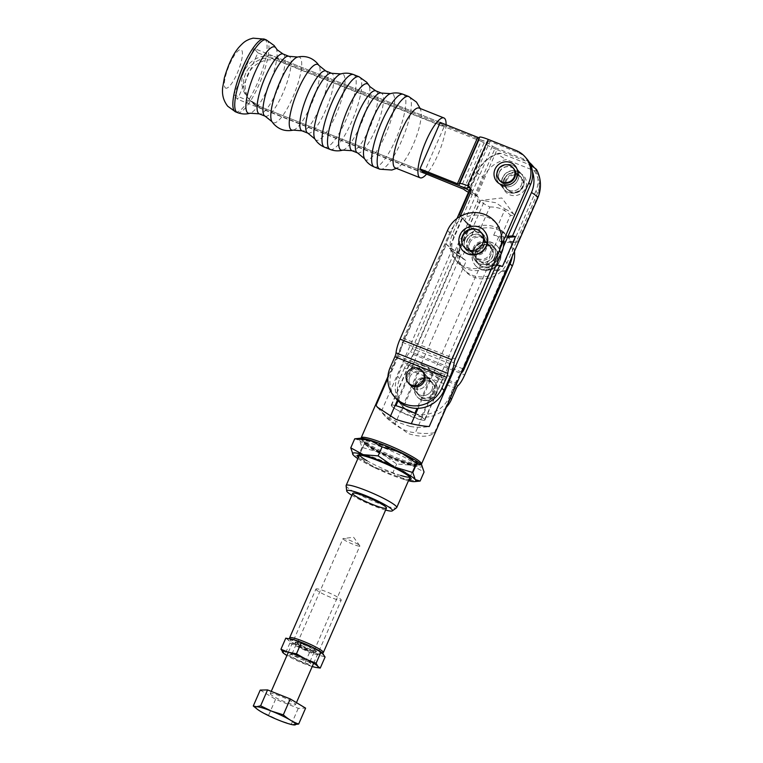 <?xml version="1.0" encoding="UTF-8"?>
<svg xmlns="http://www.w3.org/2000/svg" width="763" height="763" viewBox="0 0 763 763"><rect width="100%" height="100%" fill="white"/><g stroke="black" fill="none" stroke-linecap="round" stroke-linejoin="round"><path stroke-width="0.57" stroke-dasharray="3.81 2.86" d="M257.846 52.857L254.06 48.403L233.783 94.822L237.57 99.266L257.846 52.857L444.047 126.877L423.885 173.01M233.783 94.822L256.74 103.949A25.532 24.492 139.6 0 1 247.45 97.311A25.532 24.492 139.6 0 1 246.907 66.467A25.532 24.492 139.6 0 1 277.026 57.54L440.251 122.423L444.047 126.877M440.251 122.423L254.06 48.403M423.761 173.287L237.57 99.266M419.078 108.06A32.208 8.107 -68.3 0 1 419.974 108.718A32.208 8.107 -68.3 0 1 420.88 110.654A32.208 8.107 -68.3 0 1 414.719 140.983A32.208 8.107 -68.3 0 1 398.381 167.269A32.208 8.107 -68.3 0 1 395.282 167.917M446.088 124.741A32.208 8.107 -68.3 0 1 426.593 174.088M486.26 242.996A9.251 8.879 -40.4 0 0 475.54 257.408A9.251 8.879 -40.4 0 0 489.817 256.578A9.251 8.879 -40.4 0 0 486.26 242.996M487.939 244.971A9.251 8.879 139.6 0 1 490.027 260.135A9.251 8.879 139.6 0 1 477.028 248.204A9.251 8.879 139.6 0 1 487.939 244.971M509.283 190.302A9.251 8.879 -40.4 0 0 519.994 175.881A9.251 8.879 -40.4 0 0 505.716 176.711A9.251 8.879 -40.4 0 0 509.283 190.302M529.379 162.462A25.532 24.492 -40.4 0 0 523.065 158.742L495.34 147.726L475.053 194.155A5.751 5.513 139.6 0 1 477.514 201.251L459.336 242.853A25.551 24.511 -40.4 0 0 462.874 268.566A25.551 24.511 -40.4 0 0 505.287 261.118L535.893 191.084A25.532 24.492 -40.4 0 0 533.947 167.478M517.8 174.851A9.251 8.879 139.6 0 1 519.88 190.016A9.251 8.879 139.6 0 1 506.88 178.084A9.251 8.879 139.6 0 1 517.8 174.851M519.431 172.886A12.074 11.588 139.6 0 1 521.644 193.096A12.074 11.588 139.6 0 1 502.836 185.609A12.074 11.588 139.6 0 1 519.431 172.886M475.053 194.155L472.078 192.562A11.96 1.526 -156.4 0 0 469.226 190.512M534.386 167.784A25.532 24.492 139.6 0 1 537.572 193.058L506.975 263.101A25.551 24.511 139.6 0 1 464.562 270.541A25.551 24.511 139.6 0 1 461.024 244.828L479.202 203.225A5.751 5.513 -40.4 0 0 476.741 196.139L497.028 149.701A11.96 1.526 23.6 0 1 484.076 142.853L481.091 141.279L460.814 187.688M468.444 192.305A11.96 1.526 -156.4 0 0 476.312 195.938L476.741 196.139M423.341 172.791L260.116 107.907A25.532 24.492 139.6 0 1 250.827 101.26L249.139 99.285A25.532 24.492 139.6 0 0 258.428 105.923L421.662 170.817L258.428 105.923A25.532 24.492 139.6 0 1 249.139 99.285A25.532 24.492 139.6 0 1 248.595 68.441A25.532 24.492 139.6 0 1 278.705 59.514L479.402 139.295A11.96 1.526 23.6 0 1 492.354 146.143L495.34 147.726M250.827 101.26A25.532 24.492 139.6 0 1 250.274 70.425A25.532 24.492 139.6 0 1 280.393 61.488L481.091 141.279M497.028 149.701L524.753 160.726A25.532 24.492 139.6 0 1 534.043 167.364M473.518 253.488A9.251 8.879 -40.4 0 0 484.228 239.077A9.251 8.879 -40.4 0 0 469.951 239.906A9.251 8.879 -40.4 0 0 473.518 253.488M479.183 234.689A9.251 8.879 139.6 0 1 481.262 249.854A9.251 8.879 139.6 0 1 468.263 237.932A9.251 8.879 139.6 0 1 479.183 234.689M513.957 168.881A9.251 8.879 -40.4 0 0 499.946 180.821A9.251 8.879 -40.4 0 0 514.796 180.736A9.251 8.879 -40.4 0 0 513.985 168.9M526.966 159.057A25.532 24.492 -40.4 0 0 517.667 152.419L489.951 141.403L469.665 187.832M470.361 188.251A5.751 5.513 139.6 0 1 472.125 194.918L453.947 236.53A25.551 24.511 -40.4 0 0 457.476 262.234A25.551 24.511 -40.4 0 0 499.899 254.794L503.37 246.85M498.754 179.41A9.251 8.879 139.6 0 1 512.755 167.478M247.45 97.311L249.139 99.285A25.532 24.492 139.6 0 1 248.595 68.441A25.532 24.492 139.6 0 1 278.705 59.514L479.402 139.295A11.96 1.526 -156.4 0 0 488.177 141.517A11.96 1.526 -156.4 0 0 487.977 141.002L489.951 141.403M479.498 137.206A11.96 1.526 -156.4 0 0 479.698 137.712L479.221 137.826M500.518 247.536L498.21 252.82A25.551 24.511 139.6 0 1 455.797 260.259A25.551 24.511 139.6 0 1 452.259 234.546L460.194 216.396M496.236 265.181A92.018 88.27 139.6 0 1 481.682 262.72L486.584 264.666A92.018 88.27 -40.4 0 0 502.445 266.497M507.538 237.303A62.108 59.581 139.6 0 1 498.716 236.883L493.699 235.223A62.108 59.581 -40.4 0 0 508.005 236.234M486.584 264.666L498.716 236.883M445.878 244.017A92.018 88.27 -40.4 0 0 458.41 253.469L461.071 254.527A92.018 88.27 139.6 0 1 446.431 244.265L445.878 244.017L457.056 218.437M470.552 225.686A62.108 59.581 139.6 0 1 461.233 216.959L460.385 215.958A62.108 59.581 -40.4 0 0 473.089 227.031L470.552 225.686L458.41 253.469M461.233 216.959A62.108 59.581 139.6 0 1 458.954 214.098M361.185 438.239A32.895 4.206 -156.4 0 0 361.233 438.391A32.895 4.206 -156.4 0 0 361.757 439.192A32.895 4.206 -156.4 0 0 391.581 455.635A32.895 4.206 -156.4 0 0 421.014 464.505A32.895 4.206 -156.4 0 0 421.157 464.448M470.628 188.89L478.296 171.341A32.895 4.206 -156.4 0 0 477.38 171.837A32.895 4.206 -156.4 0 0 477.943 173.249A32.895 4.206 -156.4 0 0 483.57 177.531L464.619 220.898L462.492 218.256L449.426 248.166L451.706 250.445L381.319 411.572L384.781 415.854L408.052 433.556C420.594 437.38 429.416 437.104 434.519 432.716L504.906 271.599L505.983 270.646L519.05 240.736L517.819 242.043L536.761 198.676A32.895 4.206 -156.4 0 0 537.677 198.18M387.785 378.496L446.431 244.265M493.699 235.223L505.144 209.014L495.797 202.729L484.534 200.812L473.089 227.031M532.45 171.599A29.576 28.374 -40.4 0 0 528.711 164.388A21.021 2.69 23.6 0 1 530.914 165.609M483.57 177.531A29.576 28.374 139.6 0 1 506.441 159.629A21.021 2.69 23.6 0 1 498.716 153.315A21.021 2.69 23.6 0 1 501.167 153.439L528.711 164.388M501.167 153.439A29.576 28.374 -40.4 0 0 478.296 171.341M512.221 165.132A11.559 11.092 139.6 0 1 516.675 182.109A11.559 11.092 139.6 0 1 498.83 183.139A11.559 11.092 139.6 0 1 512.221 165.132M390.189 416.779L389.54 418.248L398.658 422.54L410.151 426.441L411.295 423.827M418.067 408.329L481.682 262.72M410.151 426.441A57.511 55.174 -40.4 0 0 429.245 426.527M505.983 270.646A92.018 88.27 139.6 0 1 490.123 268.824L486.956 268.91A92.018 88.27 -40.4 0 0 504.906 271.599M517.819 242.043A62.108 59.581 139.6 0 1 498.973 241.413L502.254 241.041L490.123 268.824M502.254 241.041A62.108 59.581 -40.4 0 0 519.05 240.736M451.706 250.445A92.018 88.27 -40.4 0 0 466.346 260.717L461.949 257.617L474.09 229.835L478.363 233.211A62.108 59.581 139.6 0 1 465.64 222.128A62.108 59.581 139.6 0 1 464.619 220.898M461.949 257.617A92.018 88.27 139.6 0 1 449.426 248.166M462.492 218.256A62.108 59.581 -40.4 0 0 464.772 221.108A62.108 59.581 -40.4 0 0 474.09 229.835M478.363 233.211L489.817 207.002A18.407 2.346 23.6 0 1 480.614 200.64A18.407 2.346 23.6 0 1 481.215 200.345A18.407 2.346 23.6 0 1 484.534 200.812M486.956 268.91L415.425 432.631C408.93 432.411 402.063 429.683 394.814 424.438L466.346 260.717M505.144 209.014A18.407 2.346 23.6 0 1 514.157 214.746A18.407 2.346 23.6 0 1 514.348 215.376A18.407 2.346 23.6 0 1 510.428 215.195L498.973 241.413M461.071 254.527L397.428 400.194M536.77 169.939A21.021 2.69 23.6 0 1 533.986 170.578L506.441 159.629M533.986 170.578A29.576 28.374 139.6 0 1 536.761 198.676M489.817 207.002C497.981 206.773 504.848 209.501 510.428 215.195M508.32 192.333A11.559 11.092 -40.4 0 0 521.701 174.336A11.559 11.092 -40.4 0 0 505.716 173.392A11.559 11.092 -40.4 0 0 508.32 192.333M434.519 432.716A57.511 55.174 139.6 0 1 415.425 432.631M377.838 407.69A57.511 55.174 -40.4 0 0 378.458 408.434A57.511 55.174 -40.4 0 0 389.54 418.248M394.814 424.438A57.511 55.174 139.6 0 1 383.732 414.624A57.511 55.174 139.6 0 1 381.319 411.572M362.683 441.519A31.054 3.968 23.6 0 1 362.187 440.766A31.054 3.968 23.6 0 1 392.201 448.987A31.054 3.968 23.6 0 1 418.629 465.42A31.054 3.968 23.6 0 1 390.837 457.047A31.054 3.968 23.6 0 1 362.683 441.519M365.782 442.75A27.602 3.529 -156.4 0 0 392.449 457.247A27.602 3.529 -156.4 0 0 415.902 463.675A27.602 3.529 -156.4 0 0 392.02 449.388A27.602 3.529 -156.4 0 0 365.315 441.577A27.602 3.529 -156.4 0 0 365.782 442.75M346.097 485.745A27.602 3.529 -156.4 0 0 346.602 486.66A27.602 3.529 -156.4 0 0 372.325 500.757A27.602 3.529 -156.4 0 0 396.55 507.786M385.601 510.046A24.95 3.186 23.6 0 1 351.877 495.311M499.355 172.352A9.204 8.832 139.6 0 1 514.634 169.672A9.204 8.832 139.6 0 1 513.356 182.357A9.204 8.832 139.6 0 1 499.355 172.352M497.285 171.532A11.502 11.035 139.6 0 1 516.379 168.184A11.502 11.035 139.6 0 1 514.787 184.036A11.502 11.035 139.6 0 1 497.285 171.532M502.683 177.855A11.502 11.035 139.6 0 1 521.778 174.508A11.502 11.035 139.6 0 1 520.185 190.368A11.502 11.035 139.6 0 1 502.683 177.855M504.753 178.676A9.204 8.832 139.6 0 1 520.023 175.995A9.204 8.832 139.6 0 1 518.754 188.69A9.204 8.832 139.6 0 1 504.753 178.676M506.432 180.659A9.204 8.832 139.6 0 1 521.711 177.979A9.204 8.832 139.6 0 1 520.433 190.664A9.204 8.832 139.6 0 1 506.432 180.659M285.782 638.173L288.166 639.861L289.911 643.028L309.568 652.441L325.086 657.01M316.254 667.501L304.733 663.514L283.645 653.309M309.568 652.441L304.733 663.514M289.911 643.028L285.076 654.091M321.948 652.613A19.552 2.499 23.6 0 1 323.34 653.843A19.552 2.499 23.6 0 1 309.339 651.058A19.552 2.499 23.6 0 1 288.166 639.861A19.552 2.499 23.6 0 1 290.236 638.841M312.21 666.547A19.552 2.499 23.6 0 1 286.917 655.493M289.93 655.283A11.502 1.469 23.6 0 1 289.892 654.654A11.502 1.469 23.6 0 1 300.86 658.049A11.502 1.469 23.6 0 1 310.799 663.791A11.502 1.469 23.6 0 1 301.719 661.597A11.502 1.469 23.6 0 1 289.93 655.283M295.405 642.742A11.502 1.469 23.6 0 1 295.224 642.456A11.502 1.469 23.6 0 1 306.344 645.508A11.502 1.469 23.6 0 1 316.13 651.592A11.502 1.469 23.6 0 1 305.839 648.493A11.502 1.469 23.6 0 1 295.405 642.742M296.273 644.926A9.776 1.249 23.6 0 1 296.12 644.687A9.776 1.249 23.6 0 1 296.111 644.506A9.776 1.249 23.6 0 1 305.572 647.282A9.776 1.249 23.6 0 1 314.032 652.336A9.776 1.249 23.6 0 1 313.889 652.451A9.776 1.249 23.6 0 1 305.143 649.809A9.776 1.249 23.6 0 1 296.273 644.926M292.162 654.33A9.776 1.249 23.6 0 1 292 653.92A9.776 1.249 23.6 0 1 292.134 653.805A9.776 1.249 23.6 0 1 301.461 656.685A9.776 1.249 23.6 0 1 309.902 661.559A9.776 1.249 23.6 0 1 309.921 661.74A9.776 1.249 23.6 0 1 301.604 659.461A9.776 1.249 23.6 0 1 292.162 654.33M260.221 690.095L275.577 699.309L298.266 708.331L305.61 708.14M293.183 724.85L279.611 720.539L268.624 715.208L275.577 699.309M268.624 715.208L260.603 711.431M260.584 711.421L256.883 708.932M291.323 724.23L298.266 708.331M270.503 694.187A13.801 1.764 23.6 0 1 270.274 693.596A13.801 1.764 23.6 0 1 283.626 697.506A13.801 1.764 23.6 0 1 295.567 704.65A13.801 1.764 23.6 0 1 283.836 701.435A13.801 1.764 23.6 0 1 270.503 694.187M316.178 589.646A13.801 1.764 23.6 0 1 315.939 589.055A13.801 1.764 23.6 0 1 329.292 592.965A13.801 1.764 23.6 0 1 341.233 600.109A13.801 1.764 23.6 0 1 329.511 596.895A13.801 1.764 23.6 0 1 316.178 589.646M415.291 384.934A11.502 11.035 -40.4 0 0 432.793 397.437A11.502 11.035 -40.4 0 0 434.395 381.576A11.502 11.035 -40.4 0 0 415.291 384.934M417.361 385.754A9.204 8.832 -40.4 0 0 431.362 395.759A9.204 8.832 -40.4 0 0 432.64 383.074A9.204 8.832 -40.4 0 0 417.361 385.754M394.986 460.127A27.602 3.529 -156.4 0 0 414.824 465.564A27.602 3.529 -156.4 0 0 415.225 465.239A27.602 3.529 -156.4 0 0 384.867 448.262A27.602 3.529 -156.4 0 0 364.628 443.141A27.602 3.529 -156.4 0 0 364.657 443.646A27.602 3.529 -156.4 0 0 394.986 460.127M395.978 458.925A29.328 3.748 23.6 0 1 363.76 441.424A29.328 3.748 23.6 0 1 392.106 449.188A29.328 3.748 23.6 0 1 417.065 464.715A29.328 3.748 23.6 0 1 395.978 458.925M359.602 455.063A27.602 3.529 23.6 0 1 359.602 454.643A27.602 3.529 23.6 0 1 359.993 454.319A27.602 3.529 23.6 0 1 379.84 459.755A27.602 3.529 23.6 0 1 410.17 476.236A27.602 3.529 23.6 0 1 410.198 476.741A27.602 3.529 23.6 0 1 409.893 477.028M400.709 475.463A27.602 3.529 23.6 0 1 366.984 460.728M421.834 465.192A34.507 4.406 23.6 0 1 411.6 465.211A34.507 4.406 23.6 0 1 380.565 452.879A34.507 4.406 23.6 0 1 359.573 440.289A34.507 4.406 23.6 0 1 360.184 438.258M358.41 457.371A29.328 3.748 -156.4 0 0 382.721 470.695A29.328 3.748 -156.4 0 0 409.006 479.469M357.857 458.63A34.507 4.406 -156.4 0 0 374.175 467.509A34.507 4.406 -156.4 0 0 405.21 479.851A34.507 4.406 -156.4 0 0 408.453 480.738M354.709 438.811L359.573 440.289L362.005 447.366L380.565 452.879L396.684 463.99L411.6 465.211L424.066 472.039M420.117 481.071L405.21 479.851L392.735 473.022L374.175 467.509L358.057 456.398L352.992 454.691M396.684 463.99L392.735 473.022M362.005 447.366L358.057 456.398M438.076 378.734L431.095 372.401A14.726 1.879 -156.4 0 0 440.718 374.404A14.726 1.879 -156.4 0 0 425.725 366.097L432.707 372.43A18.054 2.308 23.6 0 1 442.445 378.715A18.054 2.308 23.6 0 1 442.464 379.049A18.054 2.308 23.6 0 1 438.076 378.734L420.222 419.612A18.054 2.308 23.6 0 0 424.6 419.917L442.464 379.049M432.707 372.43L417.008 408.348M414.862 413.26L414.843 413.308A18.054 2.308 23.6 0 1 424.6 419.917M409.826 376.96A9.261 8.879 139.6 0 1 425.201 374.261A9.261 8.879 139.6 0 1 423.923 387.032A9.261 8.879 139.6 0 1 409.826 376.96M398.057 400.823L413.756 364.895L423.379 365.172L425.725 366.097M414.843 413.308L395.921 405.706M423.379 365.172A14.726 1.879 -156.4 0 0 413.956 362.721A14.726 1.879 -156.4 0 0 428.758 371.467L419.125 371.2A18.054 2.308 23.6 0 1 409.369 364.59A18.054 2.308 23.6 0 1 409.626 364.371A18.054 2.308 23.6 0 1 413.756 364.895M419.125 371.2L401.262 412.077A18.054 2.308 23.6 0 1 391.505 405.458A18.054 2.308 23.6 0 1 395.892 405.773M401.262 412.077L420.222 419.612M431.095 372.401L428.758 371.467M431.858 389.883A9.261 8.879 -40.4 0 0 430.58 380.565A9.261 8.879 -40.4 0 0 415.206 383.264A9.261 8.879 -40.4 0 0 416.484 392.583A9.261 8.879 -40.4 0 0 431.858 389.883M308.786 650.41A16.567 2.117 23.6 0 1 290.589 640.529A16.567 2.117 23.6 0 1 306.602 644.916A16.567 2.117 23.6 0 1 320.698 653.681A16.567 2.117 23.6 0 1 308.786 650.41M289.635 638.154A18.407 2.346 -156.4 0 0 309.854 649.132A18.407 2.346 -156.4 0 0 323.083 652.766M395.11 405.496A18.407 2.346 -156.4 0 0 391.19 405.325A18.407 2.346 -156.4 0 0 400.747 411.867A18.407 2.346 -156.4 0 0 411.429 416.646A18.407 2.346 -156.4 0 0 424.924 420.06A18.407 2.346 -156.4 0 0 415.721 413.689M297.475 643.562A9.204 1.173 23.6 0 1 297.322 643.171A9.204 1.173 23.6 0 1 306.221 645.775A9.204 1.173 23.6 0 1 314.184 650.534A9.204 1.173 23.6 0 1 306.364 648.397A9.204 1.173 23.6 0 1 297.475 643.562M343.15 539.031A9.204 1.173 23.6 0 1 342.988 538.63A9.204 1.173 23.6 0 1 343.293 538.487A9.204 1.173 23.6 0 1 351.896 541.244A9.204 1.173 23.6 0 1 359.764 545.688A9.204 1.173 23.6 0 1 359.859 546.003A9.204 1.173 23.6 0 1 352.039 543.857A9.204 1.173 23.6 0 1 343.15 539.031M462.197 250.006A14.611 14.011 139.6 0 1 460.28 235.433A14.611 14.011 139.6 0 1 484.429 231.055M463.074 236.54A11.502 11.035 139.6 0 1 482.168 233.192A11.502 11.035 139.6 0 1 480.576 249.053A11.502 11.035 139.6 0 1 463.074 236.54M465.249 239.086A11.502 11.035 139.6 0 1 484.343 235.738A11.502 11.035 139.6 0 1 482.75 251.599A11.502 11.035 139.6 0 1 465.249 239.086M467.414 239.954A9.089 8.717 139.6 0 1 482.502 237.303A9.089 8.717 139.6 0 1 481.243 249.835A9.089 8.717 139.6 0 1 467.414 239.954M469.817 242.768A9.089 8.717 139.6 0 1 484.906 240.126A9.089 8.717 139.6 0 1 483.647 252.648A9.089 8.717 139.6 0 1 469.817 242.768M468.825 251.161A11.559 11.092 139.6 0 1 464.371 234.193A11.559 11.092 139.6 0 1 482.216 233.154A11.559 11.092 139.6 0 1 468.825 251.161M480.118 232.62A11.559 11.092 -40.4 0 0 466.727 250.626A11.559 11.092 -40.4 0 0 482.721 251.561A11.559 11.092 -40.4 0 0 480.118 232.62M408.405 383.016A9.261 8.879 139.6 0 1 422.416 371.076M414.481 388.682A9.261 8.879 -40.4 0 0 425.201 374.261A9.261 8.879 -40.4 0 0 412.392 373.508A9.261 8.879 -40.4 0 0 414.481 388.682M450.103 376.617L398.381 356.063A16.099 4.053 111.7 0 0 402.387 342.349A4.597 1.154 -68.3 0 1 403.532 338.438L455.253 359.001M503.733 240.173A28.756 27.582 -40.4 0 0 497.409 224.475A28.756 27.582 -40.4 0 0 449.665 232.849L403.532 338.438M398.381 356.063L392.296 369.988A28.756 27.582 -40.4 0 0 396.274 398.925M481.787 266.363A11.559 11.092 -40.4 0 0 495.168 248.356A11.559 11.092 -40.4 0 0 477.333 249.387A11.559 11.092 -40.4 0 0 481.787 266.363M488.854 242.872A11.559 11.092 139.6 0 1 491.467 261.823A11.559 11.092 139.6 0 1 475.225 246.916A11.559 11.092 139.6 0 1 488.854 242.872M429.311 380.623A9.261 8.879 -40.4 0 0 418.591 395.053A9.261 8.879 -40.4 0 0 432.879 394.223A9.261 8.879 -40.4 0 0 429.311 380.623M419.85 394.986A9.261 8.879 139.6 0 1 417.771 379.812A9.261 8.879 139.6 0 1 430.771 391.743A9.261 8.879 139.6 0 1 419.85 394.986M456.198 388.567L404.476 368.004A4.597 1.154 -68.3 0 1 406.374 364.962A16.099 4.053 111.7 0 0 413.002 354.337L460.518 245.572A28.756 27.582 139.6 0 1 508.253 237.198A28.756 27.582 139.6 0 1 514.443 251.351M404.476 368.004L399.774 378.763A28.756 27.582 -40.4 0 0 403.751 407.7A28.756 27.582 -40.4 0 0 446.279 407.375M455.473 382.921L449.388 396.855A28.756 27.582 139.6 0 1 401.653 405.229A28.756 27.582 139.6 0 1 397.666 376.293L403.761 362.358L455.473 382.921A16.099 4.053 -68.3 0 1 461.214 373.174M463.093 368.891L412.278 348.691A4.597 1.154 -68.3 0 1 410.38 351.733A16.099 4.053 111.7 0 0 403.761 362.358M412.278 348.691L458.41 243.101A28.756 27.582 139.6 0 1 506.155 234.727A28.756 27.582 139.6 0 1 512.221 256.435M473.241 250.626A14.611 14.011 -40.4 0 0 475.263 265.333A14.611 14.011 -40.4 0 0 495.464 266.516A14.611 14.011 -40.4 0 0 497.495 246.373A14.611 14.011 -40.4 0 0 473.241 250.626M476.036 251.742A11.502 11.035 -40.4 0 0 493.537 264.246A11.502 11.035 -40.4 0 0 495.13 248.395A11.502 11.035 -40.4 0 0 476.036 251.742M473.861 249.196A11.502 11.035 -40.4 0 0 491.362 261.709A11.502 11.035 -40.4 0 0 492.955 245.848A11.502 11.035 -40.4 0 0 473.861 249.196M476.036 250.064A9.089 8.717 -40.4 0 0 489.865 259.945A9.089 8.717 -40.4 0 0 491.124 247.412A9.089 8.717 -40.4 0 0 476.036 250.064M473.632 247.241A9.089 8.717 -40.4 0 0 487.462 257.121A9.089 8.717 -40.4 0 0 488.721 244.599A9.089 8.717 -40.4 0 0 473.632 247.241M265.142 116.176A32.208 8.107 111.7 0 0 283.769 91.217A32.208 8.107 111.7 0 0 289.826 56.977A32.208 8.107 111.7 0 0 288.939 56.319M297.656 57.025A35.317 8.889 -68.3 0 1 300.279 57.816A35.317 8.889 -68.3 0 1 292.725 97.502A35.317 8.889 -68.3 0 1 272.229 122.013A35.317 8.889 -68.3 0 1 271.962 121.66M283.044 53.982A32.208 8.107 -68.3 0 1 283.931 54.64A32.208 8.107 -68.3 0 1 277.875 88.88A32.208 8.107 -68.3 0 1 259.248 113.84M325.791 70.978A32.208 8.107 -68.3 0 1 326.678 71.636A32.208 8.107 -68.3 0 1 320.622 105.866A32.208 8.107 -68.3 0 1 301.995 130.826M293.269 130.13A35.317 8.889 111.7 0 0 312.944 100.525A35.317 8.889 111.7 0 0 318.972 65.494M307.89 133.172A32.208 8.107 111.7 0 0 326.516 108.212A32.208 8.107 111.7 0 0 332.573 73.973A32.208 8.107 111.7 0 0 331.686 73.315M379.812 169.195A39.104 9.843 111.7 0 0 402.435 138.885A39.104 9.843 111.7 0 0 409.788 97.311A39.104 9.843 111.7 0 0 408.71 96.51M403.179 94.316A39.104 9.843 -68.3 0 1 404.266 95.108A39.104 9.843 -68.3 0 1 396.913 136.691A39.104 9.843 -68.3 0 1 374.29 166.992M364.59 158.752A35.661 8.975 111.7 0 0 385.22 135.375A35.661 8.975 111.7 0 0 393.241 94.412A35.661 8.975 111.7 0 0 390.465 93.649M357.542 152.915A32.208 8.107 111.7 0 0 376.169 127.955A32.208 8.107 111.7 0 0 382.225 93.715A32.208 8.107 111.7 0 0 381.338 93.057M375.806 90.854A32.208 8.107 -68.3 0 1 376.693 91.512A32.208 8.107 -68.3 0 1 370.637 125.752A32.208 8.107 -68.3 0 1 352.01 150.712M342.873 150.12A35.661 8.975 111.7 0 0 362.606 120.268A35.661 8.975 111.7 0 0 368.758 85.017M330.16 149.453A39.104 9.843 111.7 0 0 352.783 119.142A39.104 9.843 111.7 0 0 360.136 77.568A39.104 9.843 111.7 0 0 359.058 76.777M353.527 74.574A39.104 9.843 -68.3 0 1 354.614 75.375A39.104 9.843 -68.3 0 1 347.26 116.949A39.104 9.843 -68.3 0 1 324.637 147.259M314.938 139.009A35.661 8.975 111.7 0 0 335.567 115.633A35.661 8.975 111.7 0 0 343.588 74.669A35.661 8.975 111.7 0 0 340.813 73.906M275.996 48.145A35.661 8.975 -68.3 0 1 269.844 83.386A35.661 8.975 -68.3 0 1 250.111 113.248M237.407 112.581A39.104 9.843 111.7 0 0 260.03 82.27A39.104 9.843 111.7 0 0 267.384 40.697A39.104 9.843 111.7 0 0 266.297 39.895M264.399 39.142A39.104 9.843 -68.3 0 1 259.105 79.123A39.104 9.843 -68.3 0 1 235.509 111.827M225.18 87.716A20.706 5.217 111.7 0 0 240.793 63.348A20.706 5.217 111.7 0 0 234.231 55.642A20.706 5.217 111.7 0 0 225.18 87.716M476.312 195.938L474.615 193.955M477.514 201.251L479.202 203.225M256.74 103.949L260.116 107.907M472.078 192.562L492.354 146.143M459.126 185.714L479.402 139.295L459.126 185.714M463.799 189.272L484.076 142.853M523.065 158.742L524.753 160.726M277.026 57.54L280.393 61.488M459.336 242.853L461.024 244.828M537.572 193.058L535.893 191.084M505.287 261.118L506.975 263.101M472.125 194.918L470.437 192.944M467.767 187.259L487.977 141.002M459.421 184.131L479.698 137.712M517.667 152.419L515.988 150.445M453.947 236.53L452.259 234.546M499.899 254.794L498.21 252.82M418.124 386.641A9.204 8.832 -40.4 0 0 427.366 398.82A9.204 8.832 -40.4 0 0 433.699 384.333A9.204 8.832 -40.4 0 0 418.124 386.641M415.635 385.325A11.502 11.035 139.6 0 1 434.729 381.977A11.502 11.035 139.6 0 1 433.136 397.838A11.502 11.035 139.6 0 1 415.635 385.325M484.324 230.931A14.611 14.011 -40.4 0 0 460.07 235.185A14.611 14.011 -40.4 0 0 462.092 249.882M402.387 342.349L454.109 362.911M447.557 230.378L449.665 232.849M390.189 367.518L392.296 369.988M458.096 385.525L406.374 364.962M413.002 354.337L464.715 374.9M399.774 378.763L397.666 376.293M460.518 245.572L458.41 243.101M461.682 372.125L410.38 351.733M450.37 398L449.388 396.855M477.18 252.849A11.159 10.701 -40.4 0 0 488.396 267.622A11.159 10.701 -40.4 0 0 496.074 250.054A11.159 10.701 -40.4 0 0 477.18 252.849M473.451 250.874A14.611 14.011 139.6 0 1 497.705 246.621A14.611 14.011 139.6 0 1 495.673 266.764A14.611 14.011 139.6 0 1 475.473 265.581A14.611 14.011 139.6 0 1 473.451 250.874M396.417 168.365L398.381 167.269M420.88 110.654L420.213 108.508M475.54 257.408L477.228 259.382M489.627 245.4L491.315 247.374M505.917 187.889L507.08 189.262M519.994 175.881L521.167 177.254M478.401 197.436L476.722 195.462M464.562 270.541L462.874 268.566M468.463 249.1L470.151 251.084M482.55 237.102L484.228 239.077M499.355 180.192L500.518 181.565M513.432 168.184L514.605 169.558M471.324 189.138L469.646 187.154M488.177 141.517L468.167 187.307M487.929 140.888L467.652 187.297M479.746 137.836L459.469 184.245M457.476 262.234L455.797 260.259M498.716 153.315A32.895 32.895 0 0 0 477.38 171.837L470.246 188.175M457.008 218.476L387.871 376.722M465.64 222.128L464.772 221.108M424.924 420.06L514.348 215.376M391.19 405.325L480.614 200.64M521.701 174.336L516.427 168.146M504.105 189.329L498.83 183.139M377.408 407.204L378.458 408.434M514.157 214.746L501.873 197.96L481.215 200.345M384.781 415.854L383.732 414.624M418.629 465.42L421.014 464.505M362.187 440.766L361.233 438.391M365.315 441.577L359.43 455.044M415.902 463.675L410.017 477.152M499.994 180.879L500.623 181.613M514.004 168.938L514.634 169.672M498.878 183.101L504.267 189.434M516.379 168.184L521.778 174.508M506.022 187.936L507.71 189.92M520.023 175.995L521.711 177.979M313.889 652.451L316.13 651.592M296.12 644.687L295.224 642.456M309.921 661.74L314.032 652.336M292 653.92L296.111 644.506M292.134 653.805L289.892 654.654M309.902 661.559L310.799 663.791M295.567 704.65L296.445 702.647M313.631 663.305L341.233 600.109M270.274 693.596L271.237 691.373M288.338 652.251L315.939 589.055M434.395 381.576L434.729 381.977C438.735 386.879 438.124 392.268 432.917 398.133C426.86 401.891 421.634 401.481 417.218 396.903L416.884 396.502M432.64 383.074L423.694 372.582M418.639 395.015L409.693 384.523M414.824 465.564L417.065 464.715M364.657 443.646L363.76 441.424M410.198 476.741L415.225 465.239M359.602 454.643L364.628 443.141M359.993 454.319L357.752 455.168M410.17 476.236L411.066 478.458M440.718 374.404L442.445 378.715M413.956 362.721L409.626 364.371M391.505 405.458L409.369 364.59M320.698 653.681L322.463 653.004M290.589 640.529L289.892 638.774M359.764 545.688L353.622 537.295L343.293 538.487M314.184 650.534L359.859 546.003M297.322 643.171L342.988 538.63M409.006 383.808L418.591 395.053M423.093 371.791L432.688 383.036M464.667 248.118L466.832 250.665M482.168 233.192L484.343 235.738M468.673 249.091L471.076 251.914M482.502 237.303L484.906 240.126M484.324 235.624L482.216 233.154M466.727 250.626L464.619 248.156M475.473 260.879L477.581 263.349M493.07 245.886L495.168 248.356M508.253 237.198L506.155 234.727M403.751 407.7L401.653 405.229M497.495 246.373L497.705 246.621C502.788 252.877 502.035 259.725 495.416 267.164C487.738 271.933 481.091 271.409 475.473 265.581L475.263 265.333M495.13 248.395L492.955 245.848M477.619 263.311L475.454 260.774M491.124 247.412L488.721 244.599M477.295 259.201L474.891 256.387"/><path stroke-width="1.14" d="M423.885 173.01L419.974 168.842L440.251 122.423L477.724 137.321L457.438 183.74L459.421 184.131A11.96 1.526 23.6 0 1 459.212 183.616A11.96 1.526 23.6 0 1 467.547 185.667L488.263 139.419A11.96 1.526 -156.4 0 0 479.498 137.206L459.212 183.616M426.593 174.088A32.208 8.107 -68.3 0 1 420.108 177.789L395.282 167.917A32.208 8.107 -68.3 0 1 394.395 167.259A32.208 8.107 -68.3 0 1 400.451 133.02A32.208 8.107 -68.3 0 1 419.078 108.06L443.904 117.931A32.208 8.107 -68.3 0 1 446.088 124.741M420.108 177.789A32.208 8.107 -68.3 0 1 419.221 177.13A32.208 8.107 -68.3 0 1 425.277 142.891A32.208 8.107 -68.3 0 1 443.904 117.931M533.947 167.478A25.532 24.492 -40.4 0 0 532.355 165.39A25.532 24.492 -40.4 0 0 529.379 162.462M469.226 190.512A11.96 1.526 -156.4 0 0 459.126 185.714L421.662 170.817L459.126 185.714A11.96 1.526 23.6 0 0 467.9 187.927A11.96 1.526 23.6 0 0 467.69 187.421L467.767 187.259M468.444 192.305A11.96 1.526 -156.4 0 1 463.799 189.272L423.341 172.791M532.355 165.39L534.043 167.364A25.532 24.492 139.6 0 1 534.386 167.784M503.37 246.85L530.495 184.751A25.532 24.492 -40.4 0 0 526.966 159.057L525.278 157.083A25.532 24.492 139.6 0 1 528.807 182.777L500.518 247.536M467.547 185.667L469.665 187.832A5.751 5.513 139.6 0 1 470.361 188.251M512.755 167.478A9.251 8.879 139.6 0 1 512.154 180.945A9.251 8.879 139.6 0 1 498.754 179.41M510.666 162.605A12.074 11.588 139.6 0 1 512.879 182.815A12.074 11.588 139.6 0 1 494.071 175.337A12.074 11.588 139.6 0 1 510.666 162.605M460.194 216.396L470.437 192.944A5.751 5.513 -40.4 0 0 467.977 185.857M469.245 187.65L467.69 187.421M457.438 183.74L419.974 168.842M479.221 137.826L477.724 137.321M488.263 139.419L515.988 150.445A25.532 24.492 139.6 0 1 525.278 157.083M508.005 236.234A62.108 59.581 -40.4 0 0 512.545 235.853L515.511 236.587L502.445 266.497L499.631 265.41A92.018 88.27 139.6 0 1 496.236 265.181M515.511 236.587A62.108 59.581 139.6 0 1 507.538 237.303M457.056 218.437L458.954 214.098L459.345 214.708A62.108 59.581 -40.4 0 0 460.366 215.939A62.108 59.581 -40.4 0 0 460.385 215.958L460.366 215.939M421.157 464.448A32.895 4.206 -156.4 0 0 421.481 464.123A32.895 4.206 -156.4 0 0 393.021 447.099A32.895 4.206 -156.4 0 0 361.195 437.781A32.895 4.206 -156.4 0 0 361.185 438.239M421.481 464.123L537.677 198.18A32.895 4.206 -156.4 0 0 531.487 192.486L512.545 235.853M499.631 265.41L429.245 426.527C419.869 425.907 408.787 423.541 396.007 419.421L377.408 407.204L376.045 405.382L387.785 378.496M459.345 214.708L470.628 188.89M531.487 192.486A29.576 28.374 -40.4 0 0 532.45 171.599M411.295 423.827L418.067 408.329M366.23 496.761A18.407 2.346 23.6 0 1 386.469 508.082A18.407 2.346 23.6 0 1 368.663 502.865A18.407 2.346 23.6 0 1 352.735 493.346A18.407 2.346 23.6 0 1 366.23 496.761M397.428 400.194L390.189 416.779M530.914 165.609A21.021 2.69 23.6 0 1 536.77 169.939A32.895 32.895 0 0 1 537.677 198.18M376.045 405.382A57.511 55.174 -40.4 0 0 377.838 407.69M392.306 510.886L396.55 507.786A27.602 3.529 -156.4 0 0 396.722 507.576A27.602 3.529 -156.4 0 0 372.84 493.299A27.602 3.529 -156.4 0 0 346.135 485.478A27.602 3.529 -156.4 0 0 346.097 485.745L346.707 490.971A24.95 3.186 23.6 0 1 370.875 497.791A24.95 3.186 23.6 0 1 392.306 510.886A24.95 3.186 23.6 0 1 385.601 510.046M351.877 495.311A24.95 3.186 23.6 0 1 347.165 491.792A24.95 3.186 23.6 0 1 346.707 490.971M497.667 170.378A9.204 8.832 139.6 0 1 512.946 167.698A9.204 8.832 139.6 0 1 511.668 180.383A9.204 8.832 139.6 0 1 497.667 170.378M322.377 652.937L311.457 646.719A19.552 2.499 23.6 0 1 321.948 652.613L325.086 657.01L320.25 668.073L315.5 667.358A19.552 2.499 23.6 0 1 312.21 666.547M320.946 652.155L316.111 663.228L317.856 666.385L320.25 668.073M311.457 646.719L301.299 642.742L296.454 653.805L305.973 659.261L316.111 663.228M286.917 655.493A19.552 2.499 23.6 0 1 284.084 653.633L280.946 649.246L288.385 652.27L296.454 653.805M301.299 642.742L293.869 639.718L285.782 638.173L280.946 649.246M290.236 638.841A19.552 2.499 23.6 0 1 290.522 638.889A19.552 2.499 23.6 0 1 293.85 639.718L293.85 639.718A19.552 2.499 23.6 0 1 311.428 646.709M305.973 659.261A19.552 2.499 23.6 0 1 317.856 666.385A19.552 2.499 23.6 0 1 315.5 667.358M284.084 653.633A19.552 2.499 23.6 0 1 282.691 652.403A19.552 2.499 23.6 0 1 288.366 652.26A19.552 2.499 23.6 0 1 305.953 659.251M260.622 705.813L271.609 711.154L283.311 714.836C287.947 719.013 293.059 722.084 298.667 724.049L305.61 708.14L290.264 698.937L267.565 689.914L260.221 690.095L253.278 706.004L256.597 706.729L260.622 705.813L267.565 689.914M283.311 714.836L290.264 698.937M260.603 711.431L260.584 711.421A21.85 2.794 23.6 0 1 257.512 709.409A21.85 2.794 23.6 0 1 256.587 706.729A21.85 2.794 23.6 0 1 271.609 711.154A21.85 2.794 23.6 0 1 292.086 721.169A21.85 2.794 23.6 0 1 292.63 724.745A21.85 2.794 23.6 0 1 279.611 720.539A21.85 2.794 23.6 0 1 260.603 711.431M257.512 709.409L253.278 706.004M298.667 724.049L292.63 724.745M406.832 373.393A9.204 8.832 -40.4 0 0 420.833 383.407A9.204 8.832 -40.4 0 0 422.101 370.713A9.204 8.832 -40.4 0 0 406.832 373.393M409.893 477.028A27.602 3.529 23.6 0 1 400.709 475.463M366.984 460.728A27.602 3.529 23.6 0 1 359.602 455.063M369.616 440.032A34.507 4.406 23.6 0 1 400.651 452.373A34.507 4.406 23.6 0 1 421.643 464.963A34.507 4.406 23.6 0 1 421.825 465.192A34.507 4.406 23.6 0 1 421.834 465.192L416.77 463.484L400.651 452.373L382.091 446.86L369.616 440.032L354.709 438.811L360.184 438.258A34.507 4.406 23.6 0 1 369.616 440.032M409.006 479.469A29.328 3.748 -156.4 0 0 411.066 478.458A29.328 3.748 -156.4 0 0 378.839 460.957A29.328 3.748 -156.4 0 0 357.752 455.168A29.328 3.748 -156.4 0 0 358.41 457.371M408.453 480.738A34.507 4.406 -156.4 0 0 414.643 481.625A34.507 4.406 -156.4 0 0 415.244 479.593A34.507 4.406 -156.4 0 0 394.261 467.004A34.507 4.406 -156.4 0 0 363.226 454.672A34.507 4.406 -156.4 0 0 353.002 454.691A34.507 4.406 -156.4 0 0 353.183 454.92A34.507 4.406 -156.4 0 0 357.857 458.63M416.77 463.484L412.821 472.516L415.244 479.593L420.117 481.071L424.066 472.039L421.643 464.963M414.643 481.625L420.117 481.071M382.091 446.86L378.143 455.892L394.261 467.004L412.821 472.516M354.709 438.811L350.761 447.843L363.226 454.672L378.143 455.892M353.183 454.92L350.761 447.843M417.008 408.348L414.862 413.26M395.921 405.706L398.057 400.823M322.463 653.004L323.083 652.766A18.407 2.346 -156.4 0 0 323.35 652.546A18.407 2.346 -156.4 0 0 307.422 643.028A18.407 2.346 -156.4 0 0 289.616 637.811A18.407 2.346 -156.4 0 0 289.635 638.154L289.892 638.774M415.721 413.689A18.407 2.346 -156.4 0 0 395.11 405.496M484.429 231.055A14.611 14.011 139.6 0 1 484.534 231.179A14.611 14.011 139.6 0 1 482.512 251.323A14.611 14.011 139.6 0 1 462.302 250.13A14.611 14.011 139.6 0 1 462.197 250.006M422.416 371.076A9.261 8.879 139.6 0 1 412.373 386.212A9.261 8.879 139.6 0 1 408.405 383.016M400.041 339.134A16.099 4.053 111.7 0 0 396.035 352.84A4.597 1.154 -68.3 0 1 394.891 356.76L446.613 377.323A4.597 1.154 111.7 0 0 447.757 373.403A16.099 4.053 -68.3 0 1 451.763 359.697L499.279 250.932A28.756 27.582 -40.4 0 0 495.301 221.995A28.756 27.582 -40.4 0 0 447.557 230.378L400.041 339.134L451.763 359.697M446.613 377.323L441.911 388.081A28.756 27.582 139.6 0 1 394.166 396.455A28.756 27.582 139.6 0 1 390.189 367.518L394.891 356.76M394.166 396.455L396.274 398.925A28.756 27.582 -40.4 0 0 444.018 390.551L450.103 376.617A16.099 4.053 -68.3 0 0 454.109 362.911A4.597 1.154 111.7 0 1 455.253 359.001L501.386 253.402A28.756 27.582 -40.4 0 0 503.733 240.173M514.443 251.351A28.756 27.582 139.6 0 1 512.24 266.134L464.715 374.9A16.099 4.053 -68.3 0 1 458.096 385.525A4.597 1.154 111.7 0 0 456.198 388.567L451.496 399.326L450.37 398M461.214 373.174A16.099 4.053 -68.3 0 1 462.101 372.287A4.597 1.154 111.7 0 0 463.999 369.254L463.093 368.891M512.221 256.435A28.756 27.582 139.6 0 1 510.132 263.664L463.999 369.254M446.279 407.375A28.756 27.582 -40.4 0 0 451.496 399.326M297.656 57.025L288.939 56.319A32.208 8.107 111.7 0 0 270.312 81.279A32.208 8.107 111.7 0 0 264.256 115.518A32.208 8.107 111.7 0 0 265.142 116.176L271.962 121.66A35.317 8.889 -68.3 0 1 277.99 86.629A35.317 8.889 -68.3 0 1 297.656 57.025C305.429 55.432 312.01 57.568 317.427 63.434L318.972 65.494A35.317 8.889 111.7 0 0 318.705 65.141A35.317 8.889 111.7 0 0 298.209 89.653A35.317 8.889 111.7 0 0 290.655 129.338A35.317 8.889 111.7 0 0 293.269 130.13C285.505 131.722 278.915 129.586 273.507 123.72L271.962 121.66M265.142 116.176L259.248 113.84A32.208 8.107 -68.3 0 1 263.616 80.916A32.208 8.107 -68.3 0 1 283.044 53.982L277.236 49.853L274.079 45.484L266.297 39.895A39.104 9.843 111.7 0 0 243.674 70.206A39.104 9.843 111.7 0 0 236.32 111.779A39.104 9.843 111.7 0 0 237.407 112.581L235.509 111.827A39.104 9.843 -68.3 0 1 234.422 111.026A39.104 9.843 -68.3 0 1 241.776 69.452A39.104 9.843 -68.3 0 1 264.399 39.142L253.058 38.15L249.568 39.18C246.201 40.773 244.408 41.154 238.676 47.573C233.278 53.896 228.509 63.958 224.379 77.769L222.596 88.05C222.395 91.665 221.804 98.532 227.727 106.238L235.509 111.827M420.213 108.508L416.484 102.099L408.71 96.51A39.104 9.843 111.7 0 0 385.115 129.214A39.104 9.843 111.7 0 0 379.812 169.195L374.29 166.992A39.104 9.843 -68.3 0 1 379.583 127.02A39.104 9.843 -68.3 0 1 403.179 94.316C398.963 92.704 394.719 92.485 390.465 93.649L381.338 93.057A32.208 8.107 111.7 0 0 361.9 119.991A32.208 8.107 111.7 0 0 357.542 152.915L352.01 150.712L342.873 150.12A35.661 8.975 111.7 0 1 345.553 114.555A35.661 8.975 111.7 0 1 368.415 84.54A35.661 8.975 111.7 0 1 368.758 85.017L366.841 82.356L359.058 76.777A39.104 9.843 111.7 0 0 335.462 109.471A39.104 9.843 111.7 0 0 330.16 149.453L324.637 147.259A39.104 9.843 -68.3 0 1 329.931 107.278A39.104 9.843 -68.3 0 1 353.527 74.574C349.311 72.971 345.067 72.743 340.813 73.906L331.686 73.315A32.208 8.107 111.7 0 0 312.248 100.249A32.208 8.107 111.7 0 0 307.89 133.172L301.995 130.826A32.208 8.107 -68.3 0 1 301.108 130.168A32.208 8.107 -68.3 0 1 307.165 95.938A32.208 8.107 -68.3 0 1 325.791 70.978L318.972 65.494M390.465 93.649A35.661 8.975 111.7 0 0 370.742 123.501A35.661 8.975 111.7 0 0 364.59 158.752L357.542 152.915M352.01 150.712A32.208 8.107 -68.3 0 1 356.369 117.788A32.208 8.107 -68.3 0 1 375.806 90.854L369.998 86.724L368.758 85.017M340.813 73.906A35.661 8.975 111.7 0 0 321.089 103.758A35.661 8.975 111.7 0 0 314.938 139.009L307.89 133.172M237.407 112.581C241.623 114.183 245.867 114.412 250.111 113.248A35.661 8.975 -68.3 0 1 252.791 77.673A35.661 8.975 -68.3 0 1 275.653 47.668A35.661 8.975 -68.3 0 1 275.996 48.145M528.807 182.777L530.495 184.751M462.54 235.681A11.159 10.701 139.6 0 1 481.424 232.877A11.159 10.701 139.6 0 1 473.756 250.445A11.159 10.701 139.6 0 1 462.54 235.681M462.092 249.882A14.611 14.011 -40.4 0 0 482.302 251.075A14.611 14.011 -40.4 0 0 484.324 230.931C479.898 223.864 464.4 224.217 460.013 235.033C457.876 240.45 458.573 245.4 462.092 249.882L462.302 250.13M396.035 352.84L447.757 373.403M441.911 388.081L444.018 390.551M499.279 250.932L501.386 253.402M512.24 266.134L510.132 263.664M288.939 56.319L283.044 53.982M301.995 130.826L293.269 130.13M331.686 73.315L325.791 70.978M379.812 169.195L391.867 170.025L396.417 168.365M408.71 96.51L403.179 94.316M374.29 166.992C370.112 165.266 366.879 162.519 364.59 158.752M381.338 93.057L375.806 90.854M342.873 150.12C338.619 151.284 334.385 151.064 330.16 149.453M359.058 76.777L353.527 74.574M324.637 147.259C320.46 145.523 317.227 142.776 314.938 139.009M266.297 39.895L264.399 39.142M250.111 113.248L259.248 113.84M468.167 187.307L467.9 187.927M470.246 188.175L457.008 218.476M387.871 376.722L361.195 437.781M359.43 455.044L346.135 485.478M410.017 477.152L396.722 507.576M498.945 179.639L499.994 180.879M512.946 167.698L514.004 168.938M290.522 638.889L289.768 638.745M296.445 702.647L313.631 663.305M271.237 691.373L288.338 652.251M423.694 372.582L422.101 370.713M409.693 384.523L408.1 382.654M323.35 652.546L386.469 508.082M289.616 637.811L352.735 493.346M495.301 221.995L497.409 224.475"/></g></svg>
